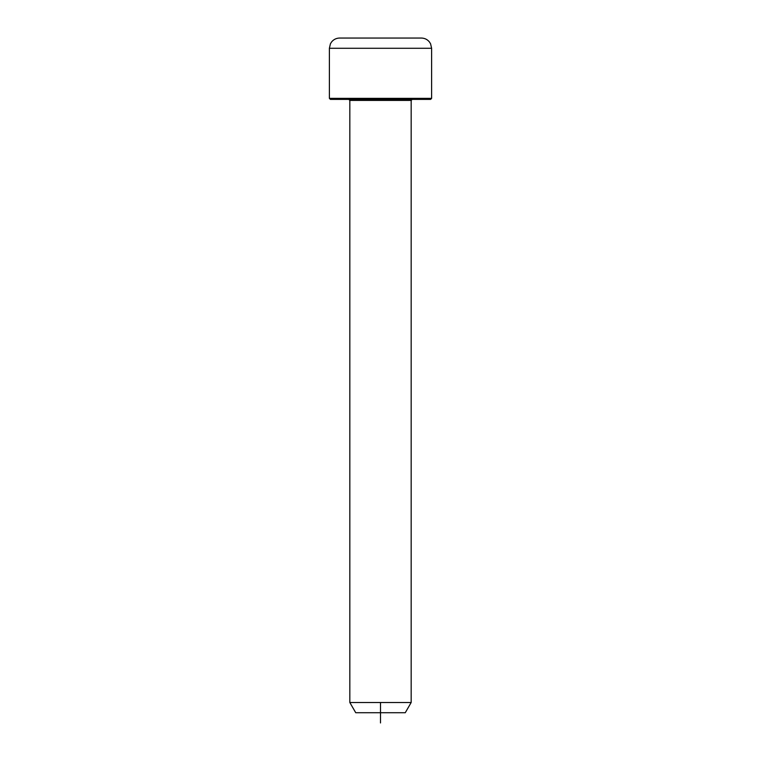 <?xml version="1.0" encoding="UTF-8"?>
<svg xmlns="http://www.w3.org/2000/svg" width="761" height="761" viewBox="0 0 761 761"><rect width="100%" height="100%" fill="white"/><g stroke="black" fill="none" stroke-linecap="round" stroke-linejoin="round"><path stroke-width="1.14" d="M411.168 702.508L405.261 712.724L355.739 712.724L349.832 702.508L411.168 702.508L411.168 100.404L349.832 100.404L348.814 99.387L380.5 99.387L330.407 99.387L329.389 98.359L431.611 98.359L430.593 99.387L380.5 99.387M366.336 38.05L364.567 38.05L366.336 38.05M396.433 38.05L394.664 38.05L396.433 38.05M329.389 48.276L330.426 43.777L331.587 41.941C333.66 39.42 336.343 38.126 339.606 38.05L421.394 38.05C424.657 38.126 427.34 39.42 429.413 41.941L430.574 43.777L431.611 48.276L329.389 48.276L329.389 98.359M411.168 100.404L412.186 99.387L348.814 99.387M380.5 722.95L380.5 702.508M431.611 48.276L431.611 98.359M349.832 702.508L349.832 100.404"/></g></svg>
